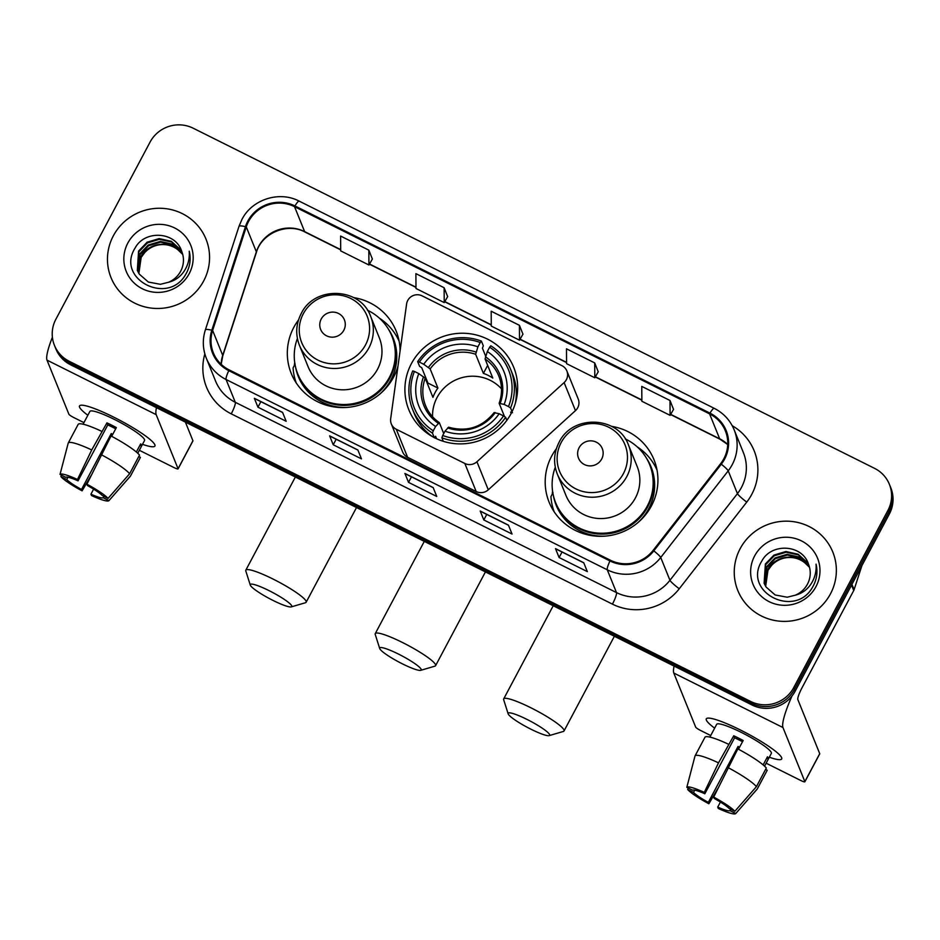 <?xml version="1.0" encoding="UTF-8"?>
<svg xmlns="http://www.w3.org/2000/svg" width="940" height="940" viewBox="0 0 940 940"><rect width="100%" height="100%" fill="white"/><g stroke="black" fill="none" stroke-linecap="round" stroke-linejoin="round"><path stroke-width="1.41" d="M407.737 300.471A10.681 10.399 -22 0 0 406.609 303.949L390.676 418.7A10.681 10.399 -22 0 0 396.257 429.251L464.83 463.479A10.681 10.399 -22 0 0 476.933 461.763L564.118 382.58A10.681 10.399 -22 0 0 561.92 365.648L422.107 295.853A10.681 10.399 -22 0 0 407.737 300.471M556.386 448.674A56.576 55.131 -22 0 0 551.686 456.076A56.576 55.131 -22 0 0 549.113 502.195A56.576 55.131 -22 0 0 598.486 536.27A56.576 55.131 -22 0 0 651.443 505.873A56.576 55.131 -22 0 0 654.005 459.742A56.576 55.131 -22 0 0 611.564 426.349M552.579 491.209A56.576 55.131 -22 0 0 552.25 494.041M552.649 507.013A56.576 55.131 -22 0 0 553.261 510.361M411.391 363.663A56.576 55.131 -22 0 0 408.829 409.781A56.576 55.131 -22 0 0 458.203 443.856A56.576 55.131 -22 0 0 511.16 413.459A56.576 55.131 -22 0 0 513.722 367.329A56.576 55.131 -22 0 0 464.348 333.265A56.576 55.131 -22 0 0 411.391 363.663M298.521 319.941A56.576 55.131 -22 0 0 293.809 327.343A56.576 55.131 -22 0 0 291.247 373.462A56.576 55.131 -22 0 0 340.621 407.537A56.576 55.131 -22 0 0 393.578 377.14A56.576 55.131 -22 0 0 397.937 366.33M294.702 362.476A56.576 55.131 -22 0 0 294.385 365.308M294.772 378.279A56.576 55.131 -22 0 0 295.395 381.628M400.064 351.008A56.576 55.131 -22 0 0 396.139 331.009A56.576 55.131 -22 0 0 353.687 297.616M391.31 423.928L402.661 451.976A10.681 10.399 -22 0 0 407.608 457.298L476.18 491.526A10.681 10.399 -22 0 0 488.283 489.811L575.468 410.627A10.681 10.399 -22 0 0 578.218 399.018L566.867 370.971M398.842 339.763A56.576 55.131 -22 0 0 396.95 336.931M656.707 468.496A56.576 55.131 -22 0 0 654.827 465.664M54.438 345.332L55.871 348.893A32.031 31.208 -22 0 0 70.688 364.849L752.07 705.012A32.031 31.208 -22 0 0 795.181 691.135L889.369 513.98A32.031 31.208 -22 0 0 890.826 487.872L890.098 486.098A32.031 31.208 -22 0 1 888.653 512.206A32.031 31.208 -22 0 0 890.098 486.098L889.381 484.312A32.031 31.208 -22 0 0 874.564 468.355L193.182 128.204A32.031 31.208 -22 0 0 150.083 142.069L55.883 319.224A32.031 31.208 -22 0 0 54.438 345.332A32.031 31.208 -22 0 0 69.243 361.289L750.625 701.452A32.031 31.208 -22 0 0 793.736 687.575L887.924 510.42A32.031 31.208 -22 0 0 889.381 484.312M55.154 347.119A32.031 31.208 -22 0 0 69.971 363.075L751.354 703.238A32.031 31.208 -22 0 0 794.453 689.361L888.653 512.206L794.453 689.361A32.031 31.208 -22 0 1 751.354 703.238L69.971 363.075A32.031 31.208 -22 0 1 55.154 347.119M113.34 235.822A51.242 49.926 -22 0 0 111.014 277.594A51.242 49.926 -22 0 0 155.723 308.449A51.242 49.926 -22 0 0 203.686 280.919A51.242 49.926 -22 0 0 206.013 239.148A51.242 49.926 -22 0 0 161.292 208.292A51.242 49.926 -22 0 0 113.34 235.822A51.242 49.926 -22 0 0 111.014 277.594A51.242 49.926 -22 0 0 155.723 308.449A51.242 49.926 -22 0 0 203.686 280.919A51.242 49.926 -22 0 0 206.013 239.148A51.242 49.926 -22 0 0 161.292 208.292A51.242 49.926 -22 0 0 113.34 235.822M740.133 548.725A51.242 49.926 -22 0 0 737.806 590.508A51.242 49.926 -22 0 0 782.515 621.364A51.242 49.926 -22 0 0 830.478 593.833A51.242 49.926 -22 0 0 832.805 552.05A51.242 49.926 -22 0 0 788.096 521.195A51.242 49.926 -22 0 0 740.133 548.725A51.242 49.926 -22 0 0 737.806 590.508A51.242 49.926 -22 0 0 782.515 621.364A51.242 49.926 -22 0 0 830.478 593.833A51.242 49.926 -22 0 0 832.805 552.05A51.242 49.926 -22 0 0 788.096 521.195A51.242 49.926 -22 0 0 740.133 548.725M248.56 221.488A34.157 33.288 158 0 1 294.549 206.683L709.582 413.882A34.157 33.288 158 0 1 725.386 430.896A34.157 33.288 158 0 1 720.627 463.702L653.136 550.358A34.157 33.288 158 0 1 610.366 560.205L229.172 369.902A34.157 33.288 158 0 1 213.368 352.888A34.157 33.288 158 0 1 212.628 330.445L246.268 226.893A34.157 33.288 158 0 1 248.56 221.488M247.808 221.112A35.015 34.122 -22 0 0 245.458 226.658L211.817 330.21A35.015 34.122 -22 0 0 228.784 370.654L609.966 560.945A35.015 34.122 -22 0 0 653.805 550.852L721.297 464.196A35.015 34.122 -22 0 0 709.982 413.13L294.937 205.942A35.015 34.122 -22 0 0 247.808 221.112M673.534 409.358L669.997 400.487L641.761 386.399L641.867 401.262L670.102 415.351L673.569 409.311M598.24 371.782L594.703 362.911L566.468 348.811L566.573 363.674L594.809 377.774L598.275 371.723M372.369 259.017L368.832 250.146L340.597 236.046L340.703 250.91L368.938 265.01L372.404 258.958M447.663 296.605L444.127 287.734L415.891 273.634L415.997 288.498L444.232 302.598L447.687 296.546M522.957 334.194L519.421 325.322L491.185 311.222L491.279 326.086L519.514 340.186L522.981 334.135M583.74 562.731L587.336 571.626L559.1 557.538L555.505 548.631L583.74 562.731M357.858 449.966L361.465 458.873L333.23 444.773L329.635 435.866L357.858 449.966M282.576 412.378L286.171 421.285L257.948 407.185L254.341 398.29L282.576 412.378M508.446 525.143L512.053 534.049L483.818 519.949L480.211 511.043L508.446 525.143M433.152 487.555L436.759 496.461L408.524 482.361L404.917 473.454L433.152 487.555M408.524 482.361L411.462 476.827M405.07 473.643L433.211 487.684L405.105 473.654A8.542 1.457 -63.5 0 1 405.07 473.643A8.542 1.457 -63.5 0 1 404.917 473.454M483.818 519.949L486.755 514.415M480.363 511.231L508.493 525.272L480.399 511.243A8.542 1.457 -63.5 0 1 480.363 511.231A8.542 1.457 -63.5 0 1 480.211 511.043M257.948 407.185L260.885 401.662M282.623 412.507L254.529 398.478A8.542 1.457 -63.5 0 1 254.493 398.466A8.542 1.457 -63.5 0 1 254.341 398.29M333.23 444.773L336.179 439.25M329.776 436.054L357.917 450.096L329.811 436.066A8.542 1.457 -63.5 0 1 329.776 436.054A8.542 1.457 -63.5 0 1 329.635 435.866M559.1 557.538L562.049 552.003M555.658 548.819L583.787 562.86L555.693 548.831A8.542 1.457 -63.5 0 1 555.658 548.819A8.542 1.457 -63.5 0 1 555.505 548.631M519.421 325.322L519.514 340.186M444.127 287.734L444.232 302.598M368.832 250.146L368.938 265.01M594.703 362.911L594.809 377.774M669.997 400.487L670.102 415.351M138.673 273.105L140.871 256.726C147.603 243.777 167.108 239.806 178.388 250.193A24.123 23.512 -22 0 0 144.748 252.543L141.165 257.431L138.873 273.434M137.957 271.742L139.731 253.906L148.273 245.023L160.258 241.439L172.49 244.153L182.618 254.047M138.121 272.095L140.013 254.611L148.567 245.728L160.54 242.144L172.772 244.858L182.724 254.423M168.507 282.27A24.123 23.512 -22 0 0 180.68 271.214A24.123 23.512 -22 0 0 181.808 251.638C175.874 231.334 144.713 229.736 135.137 247.96C115.315 278.98 167.99 306.123 185.65 274.468L186.531 272.917C190.127 265.961 191.032 258.735 189.246 251.227C189.821 258.864 187.929 265.808 183.547 272.048C179.704 277.3 174.687 280.708 168.507 282.27L160.399 284.303L148.367 282.059L139.332 274.163L137.334 270.356L138.579 251.074L147.133 242.203L159.118 238.607L171.35 241.333L180.574 249.699L182.172 252.601M137.475 270.708L138.873 251.779L147.416 242.908L159.4 239.312L171.632 242.038L180.856 250.404L182.29 252.966M127.828 243.049A34.803 33.91 -22 0 0 142.351 288.768A34.803 33.91 -22 0 0 189.187 273.693A34.803 33.91 -22 0 0 174.675 227.974A34.803 33.91 -22 0 0 127.828 243.049M87.843 415.257A42.7 6.263 28 0 1 81.522 405.187A42.7 6.263 28 0 1 113.599 417.078A42.7 6.263 28 0 1 154.395 443.939A42.7 6.263 28 0 1 142.516 444.326A42.7 6.263 28 0 0 154.912 446.03A42.7 6.263 28 0 0 113.599 417.078A42.7 6.263 28 0 0 79.501 405.939A42.7 6.263 28 0 0 87.843 415.257M52.393 337.225A42.7 7.285 116.5 0 0 47 360.137L68.89 414.223A5.335 0.787 -152 0 0 74.049 417.689L83.93 422.624M156.451 407.666A42.7 7.285 116.5 0 0 156.169 414.634L178.059 468.731L192.935 440.754L185.392 422.119M192.935 440.754A5.335 0.787 28 0 1 192.947 440.907L178.071 468.884A5.335 0.787 -152 0 1 173.806 467.486L139.343 450.284M112.765 434.339A21.35 3.137 -152 0 1 111.273 433.54L81.522 489.481A21.35 3.137 28 0 1 66.717 479.529L67.927 477.25M111.273 433.54L112.095 435.584A30.961 4.535 28 0 1 112.095 435.584L116.36 427.571A30.961 4.535 28 0 0 111.625 425.127A30.961 4.535 28 0 0 106.948 422.871L91.721 449.943A35.227 5.17 28 0 0 68.256 443.01A35.227 5.17 28 0 0 68.209 443.116L60.019 474.418L65.812 477.309A21.35 3.137 28 0 1 78.032 480.857L107.783 424.915A21.35 3.137 -152 0 1 112.436 427.124A21.35 3.137 -152 0 1 115.702 428.816M83.096 424.187L89.876 411.45A30.961 4.535 28 0 1 114.598 419.522A30.961 4.535 28 0 1 144.537 440.519L141.564 446.112A30.961 4.535 28 0 0 140.671 443.88L136.347 451.999M137.769 453.256L141.564 446.112L139.919 445.29M78.126 424.457A35.227 5.17 28 0 1 78.173 424.363A35.227 5.17 28 0 1 101.626 431.296M111.038 435.984A35.227 5.17 28 0 1 139.519 455.113L129.614 473.76L108.053 498.4L102.26 495.509A21.35 3.137 28 0 0 87.444 485.557L86.891 484.194L111.038 435.984M103.905 496.332L103.165 497.73L108.946 500.621L130.507 475.993L140.424 457.345L138.779 456.523M101.132 454.631A35.227 5.17 28 0 1 129.614 473.76M130.507 475.993A35.227 5.17 28 0 1 130.46 476.087A35.227 5.17 28 0 1 130.366 476.239L108.911 500.668A27.754 4.077 28 0 1 91.497 495.545L90.933 494.182L93.612 489.141M91.721 449.943L77.48 479.494L78.032 480.857M60.019 474.418A27.754 4.077 28 0 1 77.48 479.494M86.891 484.194A27.754 4.077 28 0 1 108.053 498.4M103.165 497.73A21.35 3.137 28 0 1 90.933 494.182M81.522 489.481L82.085 490.856L90.957 475.757M82.085 490.856A27.754 4.077 28 0 1 60.924 476.651L66.717 479.529M61.335 475.076L60.924 476.651M106.948 422.871L107.783 424.915M402.438 663.863A23.488 3.443 -152 0 0 420.732 670.326A23.488 3.443 -152 0 0 398.478 654.076A23.488 3.443 -152 0 0 379.713 648.518A23.488 3.443 -152 0 0 402.438 663.863M379.713 648.518L375.236 634.441A34.157 5.005 28 0 1 375.26 633.607A34.157 5.005 28 0 1 402.531 642.525A34.157 5.005 28 0 1 435.584 665.684A34.157 5.005 28 0 1 434.903 666.155L420.732 670.326M501.502 388.843A39.503 38.481 -22 0 0 437.088 397.444A39.503 38.481 -22 0 0 432.565 416.737M434.292 437.617L432.471 433.105L433.281 430.79A50.819 49.515 -22 0 1 414.423 371.429L418.782 373.603A45.907 44.732 -22 0 0 435.584 426.478L439.309 422.636L443.727 433.552M427.453 383.814A50.713 49.409 158 0 1 427.947 383.073L421.731 367.716L419.604 366.365L417.677 361.606L419.381 362.1A50.819 49.515 -22 0 1 480.223 342.524L477.92 346.837A45.907 44.732 -22 0 0 423.74 364.274L430.156 368.915L437.899 388.044A39.503 38.481 -22 0 0 435.103 392.544A39.503 38.481 -22 0 0 432.94 397.362L425.197 378.233L418.782 373.603M480.223 342.524L481.397 341.091L483.325 345.849L482.42 348.176L485.674 356.225M512.488 412.731L510.643 412.096L511.172 413.424M436.583 438.733L435.584 436.266L434.397 437.876M515.32 403.354A52.946 51.594 -22 0 0 512.653 374.343L510.714 369.585A52.946 51.594 -22 0 0 490.809 345.791L489.634 347.213A50.819 49.515 -22 0 1 508.481 406.585L510.561 407.972A52.946 51.594 -22 0 0 510.714 369.585M414.423 371.429L412.719 370.924A52.946 51.594 -22 0 0 412.554 409.311L414.481 414.082A52.946 51.594 -22 0 0 432.729 436.771M510.561 407.972L512.065 411.685M506.836 420.345L505.603 417.289L503.523 415.903A50.819 49.515 -22 0 1 442.693 435.49L441.882 437.805A52.946 51.594 -22 0 0 505.603 417.289M441.882 437.805L443.292 441.318M412.554 409.311A52.946 51.594 -22 0 0 432.471 433.105M508.481 406.585L504.134 404.412A45.907 44.732 -22 0 0 487.331 351.537L489.634 347.213M442.693 435.49L444.984 431.178A45.907 44.732 -22 0 0 499.175 413.729L503.523 415.903M435.584 426.478L433.281 430.79M487.331 351.537L485.064 358.963L492.807 378.091A39.503 38.481 158 0 0 483.395 373.392L475.652 354.274L477.92 346.837M504.51 416.561L499.163 403.366L504.134 404.412M494.205 412.519C482.149 427.359 466.945 432.259 448.603 427.207L444.984 431.178M499.175 413.729L494.205 412.684M499.163 403.366L500.233 403.272A41.066 40.009 -22 0 0 485.475 356.801M425.197 378.233A39.503 38.481 -22 0 0 425.573 405.622C428.429 412.566 432.976 418.206 439.227 422.53L439.309 422.636M481.397 341.091A52.946 51.594 -22 0 0 417.677 361.606M423.74 364.274L419.381 362.1M487.66 365.378L483.395 373.392M437.899 388.044L427.947 383.073M516.119 388.666A55.507 54.085 158 0 1 517.587 390.135M273.011 600.425A23.488 3.443 -152 0 0 291.294 606.888A23.488 3.443 -152 0 0 269.051 590.637A23.488 3.443 -152 0 0 250.287 585.08A23.488 3.443 -152 0 0 273.011 600.425M250.287 585.08L245.81 571.003A34.157 5.005 28 0 1 245.822 570.169A34.157 5.005 28 0 1 273.105 579.087A34.157 5.005 28 0 1 306.146 602.246A34.157 5.005 28 0 1 305.465 602.728L291.294 606.888M343.817 330.269A12.808 12.479 -22 0 0 338.471 313.443A12.808 12.479 -22 0 0 321.233 319.001A12.808 12.479 -22 0 0 326.568 335.827A12.808 12.479 -22 0 0 343.817 330.269M299.437 345.321L308.073 366.659A38.434 37.447 -22 0 0 341.608 389.795A38.434 37.447 -22 0 0 377.575 369.15A38.434 37.447 -22 0 0 379.314 337.824L370.677 316.486C360.572 287.182 314.395 285.349 301.164 313.678C295.912 324.03 295.336 334.581 299.437 345.321A38.434 37.447 -22 0 0 332.971 368.457A38.434 37.447 -22 0 0 368.938 347.812A38.434 37.447 -22 0 0 370.677 316.486M297.404 338.482A50.713 49.409 -22 0 0 297.769 373.932A50.713 49.409 -22 0 0 342.019 404.47A50.713 49.409 -22 0 0 389.477 377.222A50.713 49.409 -22 0 0 391.78 335.886A50.713 49.409 -22 0 0 367.387 310.165M297.769 373.932L298.133 374.825A50.713 49.409 -22 0 0 342.372 405.363A50.713 49.409 -22 0 0 389.841 378.115A50.713 49.409 -22 0 0 392.133 336.779L391.78 335.886M296.288 383.027A55.507 54.085 158 0 1 293.08 367.881L295.101 363.945M379.29 318.084A55.507 54.085 158 0 1 399.171 341.396M530.877 729.17A23.488 3.443 -152 0 0 549.172 735.62A23.488 3.443 -152 0 0 526.917 719.37A23.488 3.443 -152 0 0 508.152 713.812A23.488 3.443 -152 0 0 530.877 729.17M508.152 713.812L503.676 699.736A34.157 5.005 28 0 1 503.699 698.902A34.157 5.005 28 0 1 530.971 707.82A34.157 5.005 28 0 1 564.024 730.979A34.157 5.005 28 0 1 563.342 731.461L549.172 735.62M601.682 459.014A12.808 12.479 -22 0 0 596.336 442.176A12.808 12.479 -22 0 0 579.099 447.734A12.808 12.479 -22 0 0 584.445 464.56A12.808 12.479 -22 0 0 601.682 459.014M557.303 474.054L565.939 495.392A38.434 37.447 -22 0 0 599.473 518.539A38.434 37.447 -22 0 0 635.44 497.883A38.434 37.447 -22 0 0 637.191 466.557L628.555 445.219C618.438 415.915 572.26 414.082 559.03 442.411C553.778 452.763 553.202 463.314 557.303 474.054A38.434 37.447 -22 0 0 590.837 497.201A38.434 37.447 -22 0 0 626.804 476.545A38.434 37.447 -22 0 0 628.555 445.219M555.282 467.227A50.713 49.409 -22 0 0 555.646 502.665A50.713 49.409 -22 0 0 599.885 533.203A50.713 49.409 -22 0 0 647.343 505.967A50.713 49.409 -22 0 0 649.646 464.619A50.713 49.409 -22 0 0 625.253 438.898M555.646 502.665L555.998 503.558A50.713 49.409 -22 0 0 600.249 534.096A50.713 49.409 -22 0 0 647.707 506.848A50.713 49.409 -22 0 0 650.01 465.512L649.646 464.619M554.165 511.771A55.507 54.085 158 0 1 550.946 496.626L552.979 492.678M637.167 446.829A55.507 54.085 158 0 1 657.036 470.129M714.647 728.171A42.7 6.263 28 0 1 708.325 718.101A42.7 6.263 28 0 1 740.403 729.992A42.7 6.263 28 0 1 781.199 756.841A42.7 6.263 28 0 1 769.308 757.229A42.7 6.263 28 0 0 781.704 758.933A42.7 6.263 28 0 0 740.403 729.992A42.7 6.263 28 0 0 706.304 718.841A42.7 6.263 28 0 0 714.647 728.171M674.074 666.072A42.7 7.285 116.5 0 0 673.792 673.04L695.682 727.137A5.335 0.787 -152 0 0 700.841 730.591L710.722 735.527M792.032 695.952A42.7 7.285 116.5 0 0 782.961 727.536L804.863 781.634L819.727 753.668L797.837 699.572A10.681 1.821 -63.5 0 1 801.891 688.021L853.732 590.532L851.546 585.127M819.727 753.668A5.335 0.787 28 0 1 819.739 753.821L804.863 781.786A5.335 0.787 -152 0 1 800.598 780.4L766.147 763.198M861.898 565.645L854.096 589.686A5.335 5.205 158 0 1 853.732 590.532M739.557 747.253A21.35 3.137 -152 0 1 738.065 746.442L708.325 802.384A21.35 3.137 28 0 1 693.509 792.443L694.719 790.152M738.065 746.442L738.499 749.25L743.164 740.473A30.961 4.535 28 0 0 738.417 738.029A30.961 4.535 28 0 0 733.752 735.773L718.513 762.845A35.227 5.17 28 0 0 695.048 755.913A35.227 5.17 28 0 0 695.001 756.019L686.823 787.332L692.604 790.223A21.35 3.137 28 0 1 704.836 793.771L734.575 737.83A21.35 3.137 -152 0 1 739.228 740.039A21.35 3.137 -152 0 1 742.494 741.719M709.888 737.101L716.668 724.352A30.961 4.535 28 0 1 741.39 732.436A30.961 4.535 28 0 1 771.341 753.422L768.368 759.015A30.961 4.535 28 0 0 767.463 756.794L763.151 764.913M764.561 766.17L768.368 759.015L766.711 758.192M704.918 737.371A35.227 5.17 28 0 1 704.965 737.266A35.227 5.17 28 0 1 728.43 744.198M737.841 748.898A35.227 5.17 28 0 1 766.323 768.027L756.406 786.674L734.845 811.302L729.052 808.412A21.35 3.137 28 0 0 714.247 798.471L713.695 797.096L737.841 748.898M730.709 809.234L729.957 810.644L735.75 813.523L757.299 788.895L767.216 770.248L765.571 769.425M727.924 767.545A35.227 5.17 28 0 1 756.406 786.674M757.299 788.895A35.227 5.17 28 0 1 757.264 789.001A35.227 5.17 28 0 1 757.158 789.142L735.715 813.57A27.754 4.077 28 0 1 718.289 808.459L717.737 807.084L720.416 802.055M718.513 762.845L704.283 792.397L704.836 793.771M686.823 787.332A27.754 4.077 28 0 1 704.283 792.397M713.695 797.096A27.754 4.077 28 0 1 734.845 811.302M729.957 810.644A21.35 3.137 28 0 1 717.737 807.084M708.325 802.384L708.877 803.759L717.749 788.66M708.877 803.759A27.754 4.077 28 0 1 687.716 789.553L693.509 792.443M688.127 787.979L687.716 789.553M733.752 735.773L734.575 737.83M765.466 586.008L767.663 569.64C774.395 556.692 793.9 552.72 805.181 563.107A24.123 23.512 -22 0 0 771.54 565.457L767.957 570.345L765.665 586.337M764.749 584.657L766.523 566.808L775.065 557.937L787.05 554.341L799.282 557.067L809.422 566.961M764.925 584.997L766.805 567.513L775.359 558.642L787.344 555.047L799.564 557.773L809.516 567.325M795.311 595.185A24.123 23.512 -22 0 0 807.472 584.128A24.123 23.512 -22 0 0 808.6 564.54C802.666 544.248 771.505 542.639 761.929 560.863C742.118 591.883 794.782 619.025 812.442 587.383L813.323 585.82C816.919 578.876 817.823 571.649 816.049 564.141C816.613 571.767 814.721 578.711 810.351 584.962C806.496 590.202 801.491 593.61 795.311 595.185L787.203 597.217L775.159 594.961L766.124 587.065L764.126 583.258L765.383 563.988L773.925 555.105L785.911 551.51L798.142 554.236L807.366 562.602L808.964 565.516M764.279 583.611L765.665 564.693L774.207 555.81L786.193 552.226L798.424 554.941L807.66 563.307L809.093 565.868M754.62 555.963A34.803 33.91 -22 0 0 769.143 601.67A34.803 33.91 -22 0 0 815.991 586.595A34.803 33.91 -22 0 0 801.468 540.888A34.803 33.91 -22 0 0 754.62 555.963M396.257 429.251L407.608 457.298M464.83 463.479L476.18 491.526M476.933 461.763L488.283 489.811M564.118 382.58L575.468 410.627M70.688 364.849L69.243 361.289M889.369 513.98L887.924 510.42M795.181 691.135L793.736 687.575M752.07 705.012L750.625 701.452M294.549 206.683L304.63 231.616A34.157 33.288 -22 0 0 258.653 246.421A34.157 33.288 -22 0 0 256.362 251.826L222.721 355.379A34.157 33.288 -22 0 0 221.123 364.262M732.236 425.726A53.38 52.005 158 0 1 751.765 494.358A53.38 52.005 158 0 1 746.748 502.101L679.256 588.757A53.38 52.005 158 0 1 612.434 604.138L231.24 413.847A53.38 52.005 158 0 1 204.85 353.934M721.297 464.196A10.681 1.222 37.9 0 1 728.218 470.834L737.442 493.629A42.7 41.607 -22 0 0 741.46 487.437A42.7 41.607 -22 0 0 743.387 452.622L734.164 429.827A42.7 41.607 158 0 1 728.218 470.834L660.726 557.49A42.7 41.607 158 0 1 607.264 569.805L226.07 379.502A10.681 1.821 -63.5 0 1 228.784 370.654M709.982 413.13A10.681 1.821 -63.5 0 1 714.224 408.324L299.19 201.137C279.345 190.585 251.955 199.398 241.886 219.549L239.007 226.329A10.681 1.857 18 0 1 245.458 226.658M609.966 560.945A10.681 1.821 116.5 0 0 607.264 569.805L616.487 592.588A42.7 41.607 -22 0 0 669.95 580.286L737.442 493.629A10.681 1.222 -142.1 0 0 746.748 502.101M653.805 550.852A10.681 1.222 37.9 0 1 660.726 557.49L669.95 580.286A10.681 1.222 -142.1 0 0 679.256 588.757M239.007 226.329L205.367 329.881A10.681 1.857 18 0 1 211.817 330.21M231.24 413.847A10.681 1.821 -63.5 0 0 235.294 402.297L226.07 379.502A42.7 41.607 158 0 1 206.318 358.222L215.542 381.017A42.7 41.607 -22 0 0 235.294 402.297L616.487 592.588A10.681 1.821 -63.5 0 1 612.434 604.138M299.19 201.137A10.681 1.821 116.5 0 0 294.937 205.942M727.736 444.456A34.157 33.288 -22 0 0 719.676 438.815L670.678 414.352M709.582 413.882L719.676 438.815A19.211 3.278 -63.5 0 0 720.016 439.215L670.573 414.54M641.856 399.958L595.384 376.764M566.562 362.37L520.09 339.176M491.279 324.794L444.808 301.587M415.985 287.205L369.514 263.999M340.691 249.617L304.63 231.616A19.211 3.278 -63.5 0 0 304.971 232.027C287.44 222.345 261.778 233.096 256.397 252.343A19.211 3.349 -162 0 0 256.362 251.826L246.268 226.893M212.628 330.445L222.721 355.379A19.211 3.349 -162 0 1 222.757 355.896L221.194 364.332M156.169 414.634L47 360.137M425.573 405.622A39.503 38.481 -22 0 0 439.121 422.507M447.663 427.923A41.066 40.009 -22 0 0 495.274 412.589M423.494 376.752A41.066 40.009 -22 0 0 438.252 423.223M499.246 403.143A39.503 38.481 -22 0 0 498.799 375.977A39.503 38.481 -22 0 0 485.064 358.963M476.063 352.101A41.066 40.009 -22 0 0 428.452 367.434M475.652 354.274A39.503 38.481 -22 0 0 430.156 368.915M365.543 344.863A35.309 34.404 -22 0 0 350.82 298.497A35.309 34.404 -22 0 0 303.291 313.784A35.309 34.404 -22 0 0 318.026 360.161A35.309 34.404 -22 0 0 365.543 344.863M295.548 366.964A51.183 49.879 -22 0 0 347.201 407.396M379.537 394.306A51.183 49.879 -22 0 0 388.526 329.329M623.42 473.596A35.309 34.404 -22 0 0 608.685 427.23A35.309 34.404 -22 0 0 561.168 442.529A35.309 34.404 -22 0 0 575.891 488.894A35.309 34.404 -22 0 0 623.42 473.596M553.413 495.697A51.183 49.879 -22 0 0 605.066 536.129M637.414 523.039A51.183 49.879 -22 0 0 646.391 458.062M782.961 727.536L673.792 673.04M851.945 584.375L854.096 589.686M205.367 329.881C202.347 339.481 202.676 348.928 206.318 358.222M734.164 429.827C730.168 420.262 723.518 413.095 714.224 408.324M256.397 252.343L222.757 355.896M641.856 400.205L595.279 376.952M566.573 362.617L519.985 339.363M491.279 325.029L444.702 301.775M415.985 287.44L369.408 264.187M340.691 249.852L304.971 232.027M727.725 444.573L720.016 439.215M282.623 412.519L254.493 398.466M68.256 443.01L78.173 424.363M130.46 476.087L140.377 457.439M485.44 571.908L435.584 665.684M517.458 392.203L516.142 388.96M498.799 375.977C502.301 384.93 502.418 394.001 499.152 403.225M423.447 430.25L422.13 427.007M424.293 541.381L375.26 633.607M356.507 507.541L306.146 602.246M295.36 477.015L245.822 570.169M614.372 636.274L564.024 730.979M553.225 605.748L503.699 698.902M695.048 755.913L704.965 737.266M757.264 789.001L767.181 770.354"/></g></svg>
